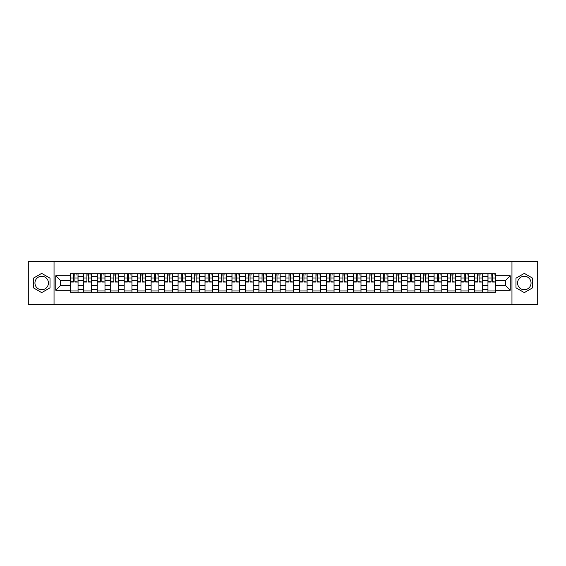 <?xml version="1.0" encoding="UTF-8"?>
<svg xmlns="http://www.w3.org/2000/svg" width="566" height="566" viewBox="0 0 566 566"><rect width="100%" height="100%" fill="white"/><g stroke="black" fill="none" stroke-linecap="round" stroke-linejoin="round"><path stroke-width="0.85" d="M41.686 289.735A6.735 6.735 0 0 1 34.95 283A6.735 6.735 0 0 1 41.686 276.265A6.735 6.735 0 0 1 48.421 283A6.735 6.735 0 0 1 41.686 289.735M524.314 289.735A6.735 6.735 0 0 1 517.579 283A6.735 6.735 0 0 1 524.314 276.265A6.735 6.735 0 0 1 531.05 283A6.735 6.735 0 0 1 524.314 289.735M511.961 304.593L537.7 304.593L537.7 261.407L28.3 261.407L28.3 304.593L511.961 304.593L511.961 261.407M83.747 292.282L83.747 276.35L78.051 276.35L78.051 292.282M78.051 276.35L78.051 273.718M83.747 276.35L83.747 273.718M91.522 273.718L91.522 292.282M97.225 292.282L97.225 273.718M104.993 273.718L104.993 292.282M110.695 292.282L110.695 273.718M118.471 273.718L118.471 292.282M124.166 292.282L124.166 273.718M131.942 273.718L131.942 292.282M137.644 292.282L137.644 273.718M145.412 273.718L145.412 292.282M151.115 292.282L151.115 273.718M158.89 273.718L158.89 292.282M164.586 292.282L164.586 273.718M172.361 273.718L172.361 292.282M178.064 292.282L178.064 273.718M185.839 273.718L185.839 292.282M191.534 292.282L191.534 273.718M199.31 273.718L199.31 292.282M205.012 292.282L205.012 273.718M212.781 273.718L212.781 292.282M218.483 292.282L218.483 273.718M226.259 273.718L226.259 292.282M231.954 292.282L231.954 273.718M239.729 273.718L239.729 292.282M245.432 292.282L245.432 273.718M253.2 273.718L253.2 292.282M258.903 292.282L258.903 273.718M266.678 273.718L266.678 292.282M272.373 292.282L272.373 273.718M280.149 273.718L280.149 292.282M285.851 292.282L285.851 273.718M293.627 273.718L293.627 292.282M299.322 292.282L299.322 273.718M307.097 273.718L307.097 292.282M312.8 292.282L312.8 273.718M320.568 273.718L320.568 292.282M326.271 292.282L326.271 273.718M334.046 273.718L334.046 292.282M339.741 292.282L339.741 273.718M347.517 273.718L347.517 292.282M353.219 292.282L353.219 273.718M360.988 273.718L360.988 292.282M366.69 292.282L366.69 273.718M374.466 273.718L374.466 292.282M380.161 292.282L380.161 273.718M387.936 273.718L387.936 292.282M393.639 292.282L393.639 273.718M401.414 273.718L401.414 292.282M407.11 292.282L407.11 273.718M414.885 273.718L414.885 292.282M420.588 292.282L420.588 273.718M428.356 273.718L428.356 292.282M434.058 292.282L434.058 273.718M441.834 273.718L441.834 292.282M447.529 292.282L447.529 273.718M455.305 273.718L455.305 292.282M461.007 292.282L461.007 273.718M468.775 273.718L468.775 292.282M474.478 292.282L474.478 273.718M482.253 273.718L482.253 292.282M487.949 292.282L487.949 273.718M487.949 285.674L482.253 285.674M474.478 285.674L468.775 285.674M461.007 285.674L455.305 285.674M447.529 285.674L441.834 285.674M434.058 285.674L428.356 285.674M420.588 285.674L414.885 285.674M407.11 285.674L401.414 285.674M393.639 285.674L387.936 285.674M380.161 285.674L374.466 285.674M366.69 285.674L360.988 285.674M353.219 285.674L347.517 285.674M339.741 285.674L334.046 285.674M326.271 285.674L320.568 285.674M312.8 285.674L307.097 285.674M299.322 285.674L293.627 285.674M285.851 285.674L280.149 285.674M272.373 285.674L266.678 285.674M258.903 285.674L253.2 285.674M245.432 285.674L239.729 285.674M231.954 285.674L226.259 285.674M218.483 285.674L212.781 285.674M205.012 285.674L199.31 285.674M191.534 285.674L185.839 285.674M178.064 285.674L172.361 285.674M164.586 285.674L158.89 285.674M151.115 285.674L145.412 285.674M137.644 285.674L131.942 285.674M124.166 285.674L118.471 285.674M110.695 285.674L104.993 285.674M97.225 285.674L91.522 285.674M83.747 285.674L78.051 285.674M487.949 280.326L482.253 280.326M474.478 280.326L468.775 280.326M461.007 280.326L455.305 280.326M447.529 280.326L441.834 280.326M434.058 280.326L428.356 280.326M420.588 280.326L414.885 280.326M407.11 280.326L401.414 280.326M393.639 280.326L387.936 280.326M380.161 280.326L374.466 280.326M366.69 280.326L360.988 280.326M353.219 280.326L347.517 280.326M339.741 280.326L334.046 280.326M326.271 280.326L320.568 280.326M312.8 280.326L307.097 280.326M299.322 280.326L293.627 280.326M285.851 280.326L280.149 280.326M272.373 280.326L266.678 280.326M258.903 280.326L253.2 280.326M245.432 280.326L239.729 280.326M231.954 280.326L226.259 280.326M218.483 280.326L212.781 280.326M205.012 280.326L199.31 280.326M191.534 280.326L185.839 280.326M178.064 280.326L172.361 280.326M164.586 280.326L158.89 280.326M151.115 280.326L145.412 280.326M137.644 280.326L131.942 280.326M124.166 280.326L118.471 280.326M110.695 280.326L104.993 280.326M97.225 280.326L91.522 280.326M83.747 280.326L78.051 280.326M60.343 285.674L70.276 285.674L70.276 280.326L60.343 280.326L60.343 285.674L55.765 290.252L55.765 275.748L70.276 275.748L70.276 280.326M495.724 280.326L495.724 285.674L505.657 285.674L505.657 280.326L495.724 280.326L495.724 273.718L70.276 273.718L70.276 275.748M495.724 275.748L510.235 275.748L510.235 290.252L495.724 290.252L495.724 285.674M70.276 285.674L70.276 292.282L495.724 292.282L495.724 290.252M70.276 290.252L55.765 290.252M54.039 304.593L54.039 261.407M50.02 278.189L41.686 273.378L33.352 278.189L33.352 287.811L41.686 292.622L50.02 287.811L50.02 278.189M532.648 278.189L524.314 273.378L515.98 278.189L515.98 287.811L524.314 292.622L532.648 287.811L532.648 278.189M78.051 290.988L70.276 290.988M73.424 275.012L74.896 275.012M91.522 290.988L83.747 290.988M86.902 275.012L88.367 275.012M104.993 290.988L97.225 290.988M100.373 275.012L101.845 275.012M118.471 290.988L110.695 290.988M113.851 275.012L115.315 275.012M131.942 290.988L124.166 290.988M127.322 275.012L128.786 275.012M145.412 290.988L137.644 290.988M140.792 275.012L142.264 275.012M158.89 290.988L151.115 290.988M154.27 275.012L155.735 275.012M172.361 290.988L164.586 290.988M167.741 275.012L169.213 275.012M185.839 290.988L178.064 290.988M181.212 275.012L182.684 275.012M199.31 290.988L191.534 290.988M194.69 275.012L196.154 275.012M212.781 290.988L205.012 290.988M208.161 275.012L209.632 275.012M226.259 290.988L218.483 290.988M221.639 275.012L223.103 275.012M239.729 290.988L231.954 290.988M235.109 275.012L236.574 275.012M253.2 290.988L245.432 290.988M248.58 275.012L250.052 275.012M266.678 290.988L258.903 290.988M262.058 275.012L263.523 275.012M280.149 290.988L272.373 290.988M275.529 275.012L277 275.012M293.627 290.988L285.851 290.988M289 275.012L290.471 275.012M307.097 290.988L299.322 290.988M302.477 275.012L303.942 275.012M320.568 290.988L312.8 290.988M315.948 275.012L317.42 275.012M334.046 290.988L326.271 290.988M329.426 275.012L330.891 275.012M347.517 290.988L339.741 290.988M342.897 275.012L344.361 275.012M360.988 290.988L353.219 290.988M356.368 275.012L357.839 275.012M374.466 290.988L366.69 290.988M369.846 275.012L371.31 275.012M387.936 290.988L380.161 290.988M383.316 275.012L384.788 275.012M401.414 290.988L393.639 290.988M396.787 275.012L398.259 275.012M414.885 290.988L407.11 290.988M410.265 275.012L411.73 275.012M428.356 290.988L420.588 290.988M423.736 275.012L425.208 275.012M441.834 290.988L434.058 290.988M437.214 275.012L438.678 275.012M455.305 290.988L447.529 290.988M450.685 275.012L452.149 275.012M468.775 290.988L461.007 290.988M464.155 275.012L465.627 275.012M482.253 290.988L474.478 290.988M477.633 275.012L479.098 275.012M495.724 290.988L487.949 290.988M491.104 275.012L492.576 275.012M55.765 275.748L60.343 280.326M505.657 285.674L510.235 290.252M505.657 280.326L510.235 275.748M74.896 281.712L78.002 282.01L74.896 282.01L74.896 273.803L78.002 273.803L76.276 273.803M78.002 281.712L78.002 273.803M73.424 274.927L74.896 274.927M76.276 274.927L76.884 274.927M76.148 273.803L70.318 273.803L70.318 282.01L73.424 282.01L73.424 273.803L72.172 273.803M88.367 281.712L91.48 282.01L88.367 282.01L88.367 273.803L91.48 273.803L89.753 273.803M91.48 281.712L91.48 273.803M86.902 274.927L88.367 274.927M89.753 274.927L90.355 274.927M89.619 273.803L83.789 273.803L83.789 282.01L86.902 282.01L86.902 273.803L85.65 273.803M101.845 281.712L104.951 282.01L101.845 282.01L101.845 273.803L104.951 273.803L103.224 273.803M104.951 281.712L104.951 273.803M100.373 274.927L101.845 274.927M103.224 274.927L103.826 274.927M103.097 273.803L97.267 273.803L97.267 282.01L100.373 282.01L100.373 273.803L99.121 273.803M115.315 281.712L118.428 282.01L115.315 282.01L115.315 273.803L118.428 273.803L116.695 273.803M118.428 281.712L118.428 273.803M113.851 274.927L115.315 274.927M116.695 274.927L117.304 274.927M116.568 273.803L110.738 273.803L110.738 282.01L113.851 282.01L113.851 273.803L112.599 273.803M128.786 281.712L131.899 282.01L128.786 282.01L128.786 273.803L131.899 273.803L130.173 273.803M131.899 281.712L131.899 273.803M127.322 274.927L128.786 274.927M130.173 274.927L130.774 274.927M130.038 273.803L124.209 273.803L124.209 282.01L127.322 282.01L127.322 273.803L126.069 273.803M142.264 281.712L145.37 282.01L142.264 282.01L142.264 273.803L145.37 273.803L143.644 273.803M145.37 281.712L145.37 273.803M140.792 274.927L142.264 274.927M143.644 274.927L144.252 274.927M143.516 273.803L137.687 273.803L137.687 282.01L140.792 282.01L140.792 273.803L139.54 273.803M155.735 281.712L158.848 282.01L155.735 282.01L155.735 273.803L158.848 273.803L157.122 273.803M158.848 281.712L158.848 273.803M154.27 274.927L155.735 274.927M157.122 274.927L157.723 274.927M156.987 273.803L151.157 273.803L151.157 282.01L154.27 282.01L154.27 273.803L153.018 273.803M169.213 281.712L172.319 282.01L169.213 282.01L169.213 273.803L172.319 273.803L170.592 273.803M172.319 281.712L172.319 273.803M167.741 274.927L169.213 274.927M170.592 274.927L171.194 274.927M170.465 273.803L164.635 273.803L164.635 282.01L167.741 282.01L167.741 273.803L166.489 273.803M182.684 281.712L185.79 282.01L182.684 282.01L182.684 273.803L185.79 273.803L184.063 273.803M185.79 281.712L185.79 273.803M181.212 274.927L182.684 274.927M184.063 274.927L184.672 274.927M183.936 273.803L178.106 273.803L178.106 282.01L181.212 282.01L181.212 273.803L179.96 273.803M196.154 281.712L199.267 282.01L196.154 282.01L196.154 273.803L199.267 273.803L197.541 273.803M199.267 281.712L199.267 273.803M194.69 274.927L196.154 274.927M197.541 274.927L198.142 274.927M197.407 273.803L191.577 273.803L191.577 282.01L194.69 282.01L194.69 273.803L193.438 273.803M209.632 281.712L212.738 282.01L209.632 282.01L209.632 273.803L212.738 273.803L211.012 273.803M212.738 281.712L212.738 273.803M208.161 274.927L209.632 274.927M211.012 274.927L211.613 274.927M210.885 273.803L205.055 273.803L205.055 282.01L208.161 282.01L208.161 273.803L206.908 273.803M223.103 281.712L226.216 282.01L223.103 282.01L223.103 273.803L226.216 273.803L224.483 273.803M226.216 281.712L226.216 273.803M221.639 274.927L223.103 274.927M224.483 274.927L225.091 274.927M224.355 273.803L218.526 273.803L218.526 282.01L221.639 282.01L221.639 273.803L220.386 273.803M236.574 281.712L239.687 282.01L236.574 282.01L236.574 273.803L239.687 273.803L237.961 273.803M239.687 281.712L239.687 273.803M235.109 274.927L236.574 274.927M237.961 274.927L238.562 274.927M237.826 273.803L231.996 273.803L231.996 282.01L235.109 282.01L235.109 273.803L233.857 273.803M250.052 281.712L253.158 282.01L250.052 282.01L250.052 273.803L253.158 273.803L251.431 273.803M253.158 281.712L253.158 273.803M248.58 274.927L250.052 274.927M251.431 274.927L252.04 274.927M251.304 273.803L245.474 273.803L245.474 282.01L248.58 282.01L248.58 273.803L247.328 273.803M263.523 281.712L266.636 282.01L263.523 282.01L263.523 273.803L266.636 273.803L264.909 273.803M266.636 281.712L266.636 273.803M262.058 274.927L263.523 274.927M264.909 274.927L265.511 274.927M264.775 273.803L258.945 273.803L258.945 282.01L262.058 282.01L262.058 273.803L260.806 273.803M277 281.712L280.106 282.01L277 282.01L277 273.803L280.106 273.803L278.38 273.803M280.106 281.712L280.106 273.803M275.529 274.927L277 274.927M278.38 274.927L278.981 274.927M278.253 273.803L272.423 273.803L272.423 282.01L275.529 282.01L275.529 273.803L274.277 273.803M290.471 281.712L293.577 282.01L290.471 282.01L290.471 273.803L293.577 273.803L291.851 273.803M293.577 281.712L293.577 273.803M289 274.927L290.471 274.927M291.851 274.927L292.459 274.927M291.723 273.803L285.894 273.803L285.894 282.01L289 282.01L289 273.803L287.747 273.803M303.942 281.712L307.055 282.01L303.942 282.01L303.942 273.803L307.055 273.803L305.329 273.803M307.055 281.712L307.055 273.803M302.477 274.927L303.942 274.927M305.329 274.927L305.93 274.927M305.194 273.803L299.364 273.803L299.364 282.01L302.477 282.01L302.477 273.803L301.225 273.803M317.42 281.712L320.526 282.01L317.42 282.01L317.42 273.803L320.526 273.803L318.8 273.803M320.526 281.712L320.526 273.803M315.948 274.927L317.42 274.927M318.8 274.927L319.401 274.927M318.672 273.803L312.842 273.803L312.842 282.01L315.948 282.01L315.948 273.803L314.696 273.803M330.891 281.712L334.004 282.01L330.891 282.01L330.891 273.803L334.004 273.803L332.27 273.803M334.004 281.712L334.004 273.803M329.426 274.927L330.891 274.927M332.27 274.927L332.879 274.927M332.143 273.803L326.313 273.803L326.313 282.01L329.426 282.01L329.426 273.803L328.174 273.803M344.361 281.712L347.474 282.01L344.361 282.01L344.361 273.803L347.474 273.803L345.748 273.803M347.474 281.712L347.474 273.803M342.897 274.927L344.361 274.927M345.748 274.927L346.35 274.927M345.614 273.803L339.784 273.803L339.784 282.01L342.897 282.01L342.897 273.803L341.645 273.803M357.839 281.712L360.945 282.01L357.839 282.01L357.839 273.803L360.945 273.803L359.219 273.803M360.945 281.712L360.945 273.803M356.368 274.927L357.839 274.927M359.219 274.927L359.827 274.927M359.092 273.803L353.262 273.803L353.262 282.01L356.368 282.01L356.368 273.803L355.115 273.803M371.31 281.712L374.423 282.01L371.31 282.01L371.31 273.803L374.423 273.803L372.697 273.803M374.423 281.712L374.423 273.803M369.846 274.927L371.31 274.927M372.697 274.927L373.298 274.927M372.562 273.803L366.733 273.803L366.733 282.01L369.846 282.01L369.846 273.803L368.593 273.803M384.788 281.712L387.894 282.01L384.788 282.01L384.788 273.803L387.894 273.803L386.168 273.803M387.894 281.712L387.894 273.803M383.316 274.927L384.788 274.927M386.168 274.927L386.769 274.927M386.04 273.803L380.21 273.803L380.21 282.01L383.316 282.01L383.316 273.803L382.064 273.803M398.259 281.712L401.365 282.01L398.259 282.01L398.259 273.803L401.365 273.803L399.638 273.803M401.365 281.712L401.365 273.803M396.787 274.927L398.259 274.927M399.638 274.927L400.247 274.927M399.511 273.803L393.681 273.803L393.681 282.01L396.787 282.01L396.787 273.803L395.535 273.803M411.73 281.712L414.843 282.01L411.73 282.01L411.73 273.803L414.843 273.803L413.116 273.803M414.843 281.712L414.843 273.803M410.265 274.927L411.73 274.927M413.116 274.927L413.718 274.927M412.982 273.803L407.152 273.803L407.152 282.01L410.265 282.01L410.265 273.803L409.013 273.803M425.208 281.712L428.313 282.01L425.208 282.01L425.208 273.803L428.313 273.803L426.587 273.803M428.313 281.712L428.313 273.803M423.736 274.927L425.208 274.927M426.587 274.927L427.188 274.927M426.46 273.803L420.63 273.803L420.63 282.01L423.736 282.01L423.736 273.803L422.484 273.803M438.678 281.712L441.791 282.01L438.678 282.01L438.678 273.803L441.791 273.803L440.058 273.803M441.791 281.712L441.791 273.803M437.214 274.927L438.678 274.927M440.058 274.927L440.666 274.927M439.931 273.803L434.101 273.803L434.101 282.01L437.214 282.01L437.214 273.803L435.962 273.803M452.149 281.712L455.262 282.01L452.149 282.01L452.149 273.803L455.262 273.803L453.536 273.803M455.262 281.712L455.262 273.803M450.685 274.927L452.149 274.927M453.536 274.927L454.137 274.927M453.401 273.803L447.572 273.803L447.572 282.01L450.685 282.01L450.685 273.803L449.432 273.803M465.627 281.712L468.733 282.01L465.627 282.01L465.627 273.803L468.733 273.803L467.007 273.803M468.733 281.712L468.733 273.803M464.155 274.927L465.627 274.927M467.007 274.927L467.615 274.927M466.879 273.803L461.049 273.803L461.049 282.01L464.155 282.01L464.155 273.803L462.903 273.803M479.098 281.712L482.211 282.01L479.098 282.01L479.098 273.803L482.211 273.803L480.484 273.803M482.211 281.712L482.211 273.803M477.633 274.927L479.098 274.927M480.484 274.927L481.086 274.927M480.35 273.803L474.52 273.803L474.52 282.01L477.633 282.01L477.633 273.803L476.381 273.803M492.576 281.712L495.682 282.01L492.576 282.01L492.576 273.803L495.682 273.803L493.955 273.803M495.682 281.712L495.682 273.803M491.104 274.927L492.576 274.927M493.955 274.927L494.557 274.927M493.828 273.803L487.998 273.803L487.998 282.01L491.104 282.01L491.104 273.803L489.852 273.803M474.478 276.35L468.775 276.35M461.007 276.35L455.305 276.35M447.529 276.35L441.834 276.35M434.058 276.35L428.356 276.35M420.588 276.35L414.885 276.35M407.11 276.35L401.414 276.35M393.639 276.35L387.936 276.35M380.161 276.35L374.466 276.35M366.69 276.35L360.988 276.35M353.219 276.35L347.517 276.35M339.741 276.35L334.046 276.35M326.271 276.35L320.568 276.35M312.8 276.35L307.097 276.35M299.322 276.35L293.627 276.35M285.851 276.35L280.149 276.35M272.373 276.35L266.678 276.35M258.903 276.35L253.2 276.35M245.432 276.35L239.729 276.35M231.954 276.35L226.259 276.35M218.483 276.35L212.781 276.35M205.012 276.35L199.31 276.35M191.534 276.35L185.839 276.35M178.064 276.35L172.361 276.35M164.586 276.35L158.89 276.35M151.115 276.35L145.412 276.35M137.644 276.35L131.942 276.35M124.166 276.35L118.471 276.35M110.695 276.35L104.993 276.35M97.225 276.35L91.522 276.35M487.949 276.35L482.253 276.35M474.478 289.65L468.775 289.65M461.007 289.65L455.305 289.65M447.529 289.65L441.834 289.65M434.058 289.65L428.356 289.65M420.588 289.65L414.885 289.65M407.11 289.65L401.414 289.65M393.639 289.65L387.936 289.65M380.161 289.65L374.466 289.65M366.69 289.65L360.988 289.65M353.219 289.65L347.517 289.65M339.741 289.65L334.046 289.65M326.271 289.65L320.568 289.65M312.8 289.65L307.097 289.65M299.322 289.65L293.627 289.65M285.851 289.65L280.149 289.65M272.373 289.65L266.678 289.65M258.903 289.65L253.2 289.65M245.432 289.65L239.729 289.65M231.954 289.65L226.259 289.65M218.483 289.65L212.781 289.65M205.012 289.65L199.31 289.65M191.534 289.65L185.839 289.65M178.064 289.65L172.361 289.65M164.586 289.65L158.89 289.65M151.115 289.65L145.412 289.65M137.644 289.65L131.942 289.65M124.166 289.65L118.471 289.65M110.695 289.65L104.993 289.65M97.225 289.65L91.522 289.65M83.747 289.65L78.051 289.65M487.949 289.65L482.253 289.65M74.896 277.998L78.002 277.998M70.318 281.712L73.424 281.712M70.318 277.998L73.424 277.998M88.367 277.998L91.48 277.998M83.789 281.712L86.902 281.712M83.789 277.998L86.902 277.998M101.845 277.998L104.951 277.998M97.267 281.712L100.373 281.712M97.267 277.998L100.373 277.998M115.315 277.998L118.428 277.998M110.738 281.712L113.851 281.712M110.738 277.998L113.851 277.998M128.786 277.998L131.899 277.998M124.209 281.712L127.322 281.712M124.209 277.998L127.322 277.998M142.264 277.998L145.37 277.998M137.687 281.712L140.792 281.712M137.687 277.998L140.792 277.998M155.735 277.998L158.848 277.998M151.157 281.712L154.27 281.712M151.157 277.998L154.27 277.998M169.213 277.998L172.319 277.998M164.635 281.712L167.741 281.712M164.635 277.998L167.741 277.998M182.684 277.998L185.79 277.998M178.106 281.712L181.212 281.712M178.106 277.998L181.212 277.998M196.154 277.998L199.267 277.998M191.577 281.712L194.69 281.712M191.577 277.998L194.69 277.998M209.632 277.998L212.738 277.998M205.055 281.712L208.161 281.712M205.055 277.998L208.161 277.998M223.103 277.998L226.216 277.998M218.526 281.712L221.639 281.712M218.526 277.998L221.639 277.998M236.574 277.998L239.687 277.998M231.996 281.712L235.109 281.712M231.996 277.998L235.109 277.998M250.052 277.998L253.158 277.998M245.474 281.712L248.58 281.712M245.474 277.998L248.58 277.998M263.523 277.998L266.636 277.998M258.945 281.712L262.058 281.712M258.945 277.998L262.058 277.998M277 277.998L280.106 277.998M272.423 281.712L275.529 281.712M272.423 277.998L275.529 277.998M290.471 277.998L293.577 277.998M285.894 281.712L289 281.712M285.894 277.998L289 277.998M303.942 277.998L307.055 277.998M299.364 281.712L302.477 281.712M299.364 277.998L302.477 277.998M317.42 277.998L320.526 277.998M312.842 281.712L315.948 281.712M312.842 277.998L315.948 277.998M330.891 277.998L334.004 277.998M326.313 281.712L329.426 281.712M326.313 277.998L329.426 277.998M344.361 277.998L347.474 277.998M339.784 281.712L342.897 281.712M339.784 277.998L342.897 277.998M357.839 277.998L360.945 277.998M353.262 281.712L356.368 281.712M353.262 277.998L356.368 277.998M371.31 277.998L374.423 277.998M366.733 281.712L369.846 281.712M366.733 277.998L369.846 277.998M384.788 277.998L387.894 277.998M380.21 281.712L383.316 281.712M380.21 277.998L383.316 277.998M398.259 277.998L401.365 277.998M393.681 281.712L396.787 281.712M393.681 277.998L396.787 277.998M411.73 277.998L414.843 277.998M407.152 281.712L410.265 281.712M407.152 277.998L410.265 277.998M425.208 277.998L428.313 277.998M420.63 281.712L423.736 281.712M420.63 277.998L423.736 277.998M438.678 277.998L441.791 277.998M434.101 281.712L437.214 281.712M434.101 277.998L437.214 277.998M452.149 277.998L455.262 277.998M447.572 281.712L450.685 281.712M447.572 277.998L450.685 277.998M465.627 277.998L468.733 277.998M461.049 281.712L464.155 281.712M461.049 277.998L464.155 277.998M479.098 277.998L482.211 277.998M474.52 281.712L477.633 281.712M474.52 277.998L477.633 277.998M492.576 277.998L495.682 277.998M487.998 281.712L491.104 281.712M487.998 277.998L491.104 277.998"/></g></svg>
